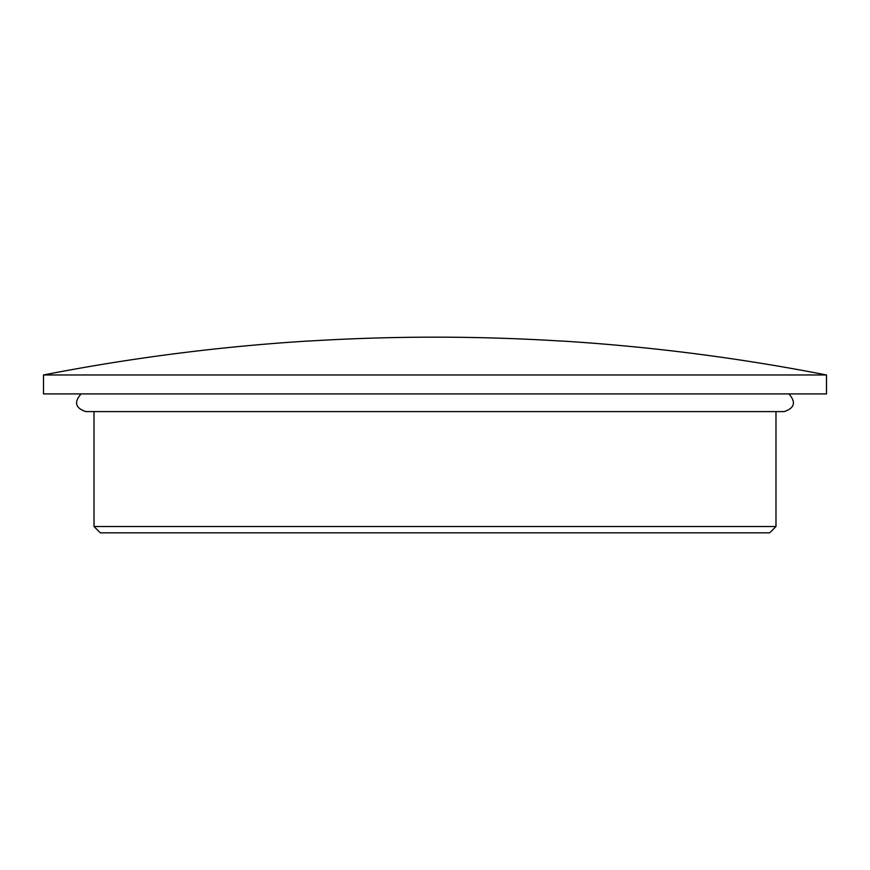 <?xml version="1.0" encoding="UTF-8"?>
<svg xmlns="http://www.w3.org/2000/svg" width="870" height="870" viewBox="0 0 870 870"><rect width="100%" height="100%" fill="white"/><g stroke="black" fill="none" stroke-linecap="round" stroke-linejoin="round"><path stroke-width="1.3" d="M775.986 526.524L769.667 532.831L100.333 532.831L94.014 526.524L775.986 526.524L775.986 411.597M826.5 374.97L43.5 374.97L43.5 393.914L826.5 393.914L826.5 374.97A2041.694 2041.694 0 0 0 561.291 340.996L561.291 340.996M308.709 341.073A2041.618 2041.618 0 0 1 561.291 341.073A2041.618 2041.618 0 0 0 308.709 341.073L308.709 341.073M43.5 374.97A2041.694 2041.694 0 0 1 308.709 340.996M788.916 393.914C796.191 402.179 794.625 408.073 784.196 411.597L85.804 411.597C75.375 408.073 73.809 402.179 81.084 393.914M94.014 526.524L94.014 411.597"/></g></svg>
